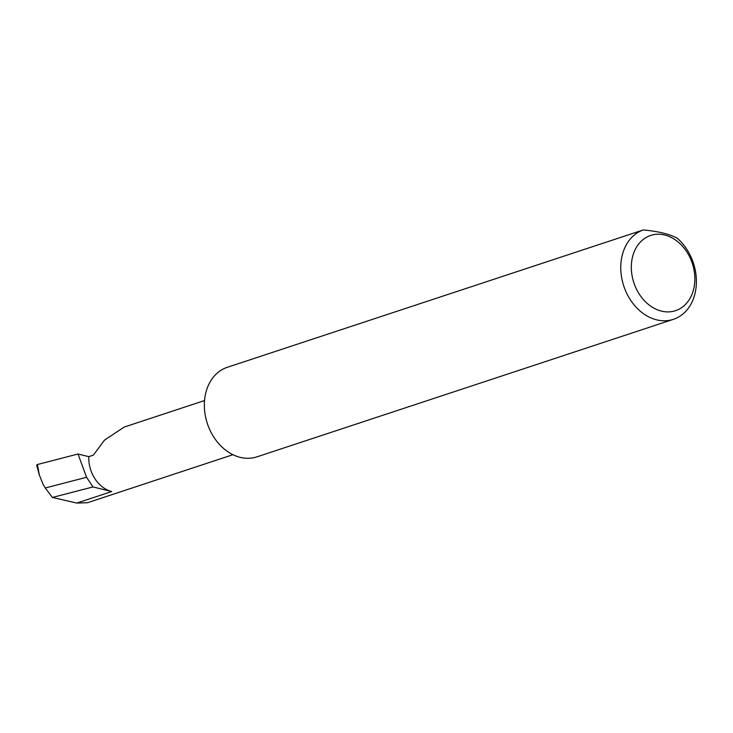 <?xml version="1.0" encoding="UTF-8"?>
<svg xmlns="http://www.w3.org/2000/svg" width="733" height="733" viewBox="0 0 733 733"><rect width="100%" height="100%" fill="white"/><g stroke="black" fill="none" stroke-linecap="round" stroke-linejoin="round"><path stroke-width="1.1" d="M88.812 456.65A30.163 23.438 71.7 0 0 111.746 491.531L92.963 486.941L86.576 477.275L77.991 454.011L88.812 456.65L93.32 455.166L104.599 440.038L124.234 427.064L204.534 400.548M694.82 280.812A39.619 30.795 71.7 0 0 664.684 235A39.619 30.795 71.7 0 0 631.36 265.319A39.619 30.795 71.7 0 0 661.496 311.122A39.619 30.795 71.7 0 0 694.82 280.812M677.246 238.216A47.169 36.659 -108.3 0 1 696.35 283.781A47.169 36.659 -108.3 0 1 673.37 319.341A47.169 36.659 -108.3 0 1 620.805 265.328A47.169 36.659 -108.3 0 1 643.299 229.933C658.546 231.39 669.861 234.157 677.246 238.216M673.37 319.341L256.953 456.851A47.169 36.659 -108.3 0 1 204.388 402.838A47.169 36.659 -108.3 0 1 226.882 367.444L643.299 229.933M92.963 486.941L52.373 497.46L45.29 487.986L86.576 477.275M45.29 487.986L43.036 484.266L39.325 474.929L37.41 464.53L36.65 465.107L39.325 474.929M232.92 454.707L87.584 502.701L76.791 503.067L52.373 497.46M77.991 454.011L37.41 464.53M111.746 491.531L76.791 503.067"/></g></svg>
